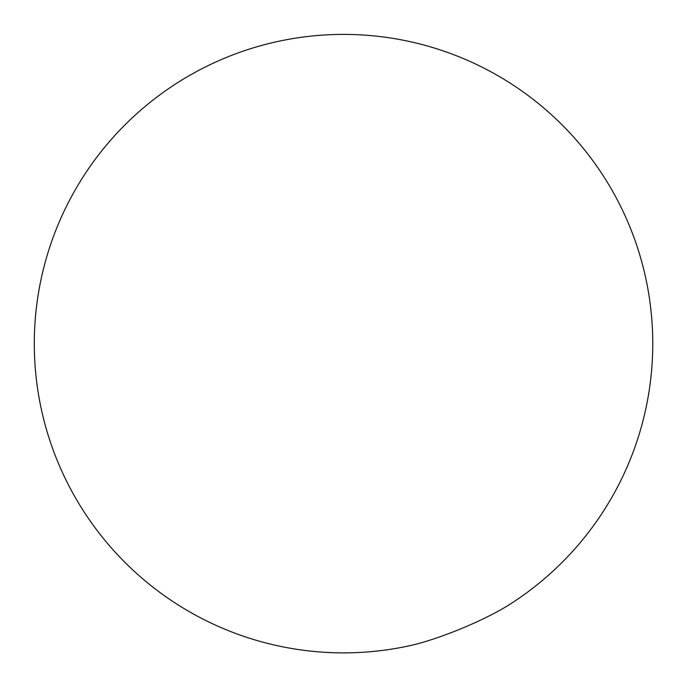 <?xml version="1.0" encoding="UTF-8"?>
<svg xmlns="http://www.w3.org/2000/svg" width="687" height="687" viewBox="0 0 687 687"><rect width="100%" height="100%" fill="white"/><g stroke="black" fill="none" stroke-linecap="round" stroke-linejoin="round"><path stroke-width="1.03" d="M438.478 637.304A73.363 11.98 -22.4 0 0 509.419 604.612A309.236 309.236 0 0 0 517.577 88.03A309.236 309.236 0 0 0 39.923 284.907A309.236 309.236 0 0 0 409.701 645.711A73.363 11.98 -22.4 0 0 438.478 637.304"/></g></svg>
